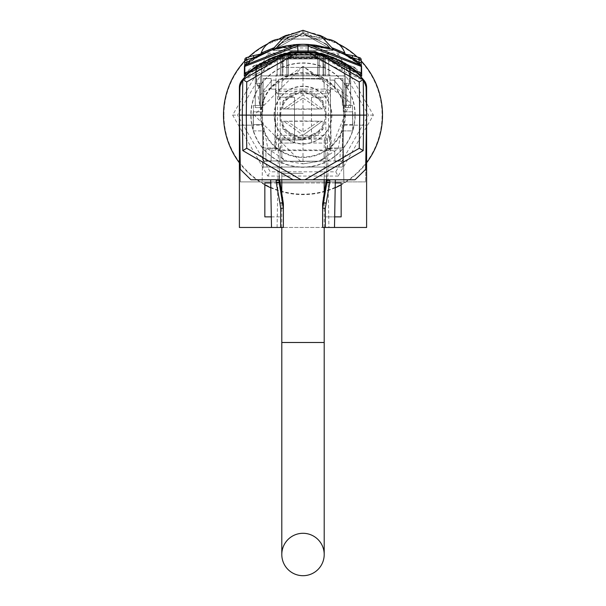 <?xml version="1.0" encoding="UTF-8"?>
<svg xmlns="http://www.w3.org/2000/svg" width="606" height="606" viewBox="0 0 606 606"><rect width="100%" height="100%" fill="white"/><g stroke="black" fill="none" stroke-linecap="round" stroke-linejoin="round"><path stroke-width="0.45" stroke-dasharray="3.03 2.27" d="M348.958 65.66L349.942 66.327L349.639 83.302L345.405 83.302L345.405 75.879L260.595 75.879L260.595 107.58L260.595 75.879L328.96 75.879L325.664 75.879L325.301 55.169L325.664 75.879L280.336 75.879L280.699 55.169L280.336 75.879L277.04 75.879L277.419 55.767L280.745 54.76L283.199 57.835L280.745 54.972L280.381 75.879L280.745 54.76L277.45 55.76C249.498 68.743 249.498 68.743 277.45 55.76C249.498 68.743 249.498 68.743 277.45 55.76L277.04 75.879L260.595 75.879L260.595 83.302L260.595 75.879L345.405 75.879L345.405 107.58L345.405 75.879L328.96 75.879L328.581 55.767L325.255 54.76L325.619 75.879L325.255 54.76L328.55 55.76C356.502 68.743 356.502 68.743 328.55 55.76C356.502 68.743 356.502 68.743 328.55 55.76L328.96 75.879L345.405 75.879L345.405 105.565L346.071 105.565L346.465 83.302L345.405 83.302L349.639 83.302L345.405 83.302L345.405 75.879L260.595 75.879L260.595 107.58L260.595 75.879L328.96 75.879L277.04 75.879L277.45 55.76L277.071 75.879L325.619 75.879L260.595 75.879L277.071 75.879L260.595 75.879L260.595 86.052L260.595 75.879L345.405 75.879L345.405 107.58L345.405 75.879L328.96 75.879L328.55 55.76L328.929 75.879L325.619 75.879L345.405 75.879L345.405 83.302L349.639 83.302L345.405 83.302L345.405 75.879L260.595 75.879L260.595 107.58L255.3 107.58L260.595 107.58L255.3 107.58L260.595 107.58L255.3 107.58L260.595 107.58L255.3 107.58L260.595 107.58L260.595 75.879L345.405 75.879L345.405 107.58L345.405 75.879L328.929 75.879L345.405 75.879L345.405 86.052L345.405 75.879L303 75.879L345.405 75.879L345.405 107.58L350.7 107.58L345.405 107.58L350.7 107.58L345.405 107.58L350.7 107.58L345.405 107.58L350.7 107.58L345.405 107.58L345.405 75.879L345.405 83.302L349.639 83.302L349.927 67.069L336.125 58.987L313.597 52.563L336.125 58.987L349.927 67.069L336.125 58.987L313.613 52.563L336.125 58.987L313.597 52.563L336.125 58.987L349.927 67.069L336.125 58.987L313.597 52.563L336.125 58.987L269.875 58.987L292.403 52.563L313.597 52.563A78.447 78.447 0 0 0 313.597 52.563L292.403 52.563A78.447 78.447 0 0 0 292.387 52.563A78.447 78.447 0 0 0 241.809 80.568A10.597 10.597 0 0 0 239.393 87.294L239.393 227.47L334.497 227.47L325.263 227.47L325.263 216.872L334.686 216.872M328.354 150.614L330.475 148.493L330.475 150.614L330.475 89.135L330.475 91.786L328.49 93.771L325.839 93.771L325.839 91.12A2.651 2.651 45 0 1 328.49 93.771L328.49 135.373A2.651 2.651 135 0 1 325.839 138.024L325.839 135.373L328.49 135.373L329.512 136.403L327.535 140.047L326.945 140.077L326.945 139.13L329.512 136.403L329.656 138.683L327.535 140.047L327.672 149.932L328.354 150.614L277.646 150.614L279.018 149.932L278.434 150.023L277.086 227.47L328.914 227.47L327.566 150.023L279.018 149.932L279.563 148.985L278.336 148.985L278.465 140.047L276.487 136.411M322.612 203.745L322.612 208.161M326.339 179.77L326.573 177.444L326.695 179.77M283.388 203.745L283.388 227.47M279.563 148.985L280.457 146.251L279.328 174.657L279.661 179.77M329.656 138.683L329.785 147.622A2.121 1.363 179.2 0 1 327.664 148.985L326.437 148.985L326.982 149.932L327.672 149.932A2.121 2.121 135 0 0 329.793 147.811L330.475 148.493M326.437 148.985L325.543 146.251L326.907 180.383M326.573 177.444L326.672 174.657M279.427 177.444L279.305 179.77M280.457 146.251L279.086 179.77L335.33 179.77L326.884 179.77L325.543 146.251M325.369 141.88L326.914 179.77L279.086 179.77L280.631 141.857L281.169 139.13L324.831 139.13L325.369 141.88M335.277 182.951L270.723 182.951M271.314 216.872L280.737 216.872L280.737 227.47L280.737 216.872L264.837 216.872L264.837 182.951L341.163 182.951L341.163 216.872L325.263 216.872L325.263 227.47L366.607 227.47L366.607 87.294A10.597 10.597 0 0 0 364.191 80.568A78.447 78.447 0 0 0 313.597 52.563L291.259 52.563L314.893 52.571L359.434 73.962L314.893 52.571L325.255 54.76L322.801 57.835L317.885 56.517L322.801 57.835L323.096 75.879L322.801 57.835L325.255 54.972L325.619 75.879L325.255 54.972A0.53 0.53 105.4 0 1 325.301 55.169L326.066 55.207M262.716 124.541L253.338 124.541L253.179 115.102L253.338 124.541L262.716 124.541L263.36 161.219L271.079 161.219L263.36 161.219L262.716 124.541M271.268 150.614L271.079 161.219L271.268 150.614L275.525 150.614L271.268 150.614M330.475 91.786L327.823 89.135L324.202 89.135L324.066 81.583L321.021 78.53L284.979 78.53L281.934 81.583L281.798 89.135L324.202 89.135L324.066 81.583L321.021 78.53L284.979 78.53L281.934 81.583L281.798 89.135L278.177 89.135L275.525 91.786L275.525 89.135L271.299 89.135L271.109 78.53L271.306 89.135L275.525 89.135L275.525 150.614L275.525 148.493L277.646 150.614M263.299 78.53L271.109 78.53L263.299 78.53L262.716 111.822L253.232 111.822L253.179 115.102L253.232 111.822L262.716 111.822L263.299 78.53M343.284 111.822L352.768 111.822L352.821 115.102L352.768 111.822L343.284 111.822L342.701 78.53L334.883 78.53L342.701 78.53L343.284 111.822M334.891 78.53L334.701 89.135L334.891 78.53M330.475 89.135L334.701 89.135L330.475 89.135M330.475 150.614L334.732 150.614L330.475 150.614M334.921 161.219L334.732 150.614L334.913 161.219L342.64 161.219L343.284 124.541L342.64 161.219L334.913 161.219M352.662 124.541L343.284 124.541L352.662 124.541L352.821 115.102L352.662 124.541M321.021 161.219L284.979 161.219L281.934 158.166L284.979 161.219L321.021 161.219L324.066 158.166L324.202 150.614L324.066 158.166L321.021 161.219M281.798 150.614L281.934 158.166L281.798 150.614M253.179 125.177L253.278 130.896L263.345 130.896L263.648 147.97L262.716 147.97L262.125 181.891L262.716 147.97L274.783 147.97L276.063 74.826L275.965 80.121L272.139 80.121L263.86 89.991L272.139 80.121L275.965 80.121L274.783 147.97L263.648 147.97L263.345 130.896L253.278 130.896L253.52 105.459L263.595 105.459L263.86 89.991L263.595 105.459L253.52 105.459L253.179 125.177L239.393 125.177L240.059 87.067L242.612 80.356L240.059 87.067L239.393 125.177L240.385 181.891L239.393 125.177L262.519 125.177L261.451 64.281C289.153 48.48 316.847 48.48 344.549 64.281L342.754 167.044L263.246 167.044L262.519 125.177M327.384 79.227L327.384 97.074L311.484 97.346L327.384 97.074L327.384 79.227L303 78.795L278.616 79.227L303 78.795L327.384 79.227M311.484 97.346L311.484 142.933L327.384 143.205L327.384 148.758L340.102 148.985L340.102 160.832L303 161.484L340.102 160.832L340.102 148.985L327.384 148.758L327.384 143.205L311.484 142.933L311.484 97.346M265.898 160.832L303 161.484L265.898 160.832L265.898 148.985L278.616 148.758L278.616 143.205L294.516 142.933L278.616 143.205L278.616 148.758L265.898 148.985L265.898 160.832M294.516 97.346L294.516 142.933L294.516 97.346L278.616 97.074L278.616 79.227L278.616 97.074L294.516 97.346M352.48 105.459L352.722 130.896L342.655 130.896L342.352 147.97L342.655 130.896L352.722 130.896L352.821 125.177L352.48 105.459L342.405 105.459L342.14 89.991L342.405 105.459L352.48 105.459M342.352 147.97L331.217 147.97L330.035 80.121L333.861 80.121L342.14 89.991L333.861 80.121L330.035 80.121L329.937 74.826L276.063 74.826L329.937 74.826L331.217 147.97L343.284 147.97L343.875 181.891L240.385 181.891L365.615 181.891L343.875 181.891L343.284 147.97L342.352 147.97M303 182.951L281.798 182.951L303 182.951M350.473 67.478L350.7 107.58L350.7 67.645M345.185 63.857L337.625 59.691M314.756 52.722L321.422 53.972M321.748 54.048L322.256 54.176M324.202 67.402L303 67.402L324.202 67.402L324.202 54.676L314.408 52.669M336.125 58.987L350.063 67.175L336.125 58.987L269.875 58.987C250.164 70.296 250.164 70.296 269.875 58.987C250.164 70.296 250.164 70.296 269.875 58.987L292.403 52.563L314.893 52.571L291.107 52.571L246.566 73.962L291.107 52.571L286.54 53.366L292.403 52.563L269.875 58.987C250.164 70.296 250.164 70.296 269.875 58.987L292.403 52.563L269.875 58.987L292.403 52.563L269.875 58.987L336.125 58.987L269.875 58.987L303 58.987L269.875 58.987L256.073 67.069L269.875 58.987L256.073 67.069L269.875 58.987L292.403 52.563L313.597 52.563L291.266 52.563L286.577 53.358L291.115 52.571L290.819 51.54L301.076 51.518M345.405 87.681L345.405 86.052L345.405 88.029L346.367 87.325A2.121 2 57.2 0 0 347.261 85.575L345.405 86.052L349.086 84.643L347.261 85.575A2.121 2 -122.8 0 1 346.367 87.325A10.597 10.597 0 0 0 345.405 88.029A10.597 10.597 0 0 1 346.367 87.325L345.405 87.681M286.926 75.879L319.074 75.879L286.926 75.879L319.074 75.879L286.926 75.879L286.54 53.366L286.926 75.879M260.595 87.681L260.595 86.052L260.595 88.029L259.633 87.325A2.121 2 -57.2 0 1 258.739 85.575L260.595 86.052L256.914 84.643L258.739 85.575A2.121 2 122.8 0 0 259.633 87.325A10.597 10.597 0 0 1 260.595 88.029A10.597 10.597 0 0 0 259.633 87.325L260.595 87.681M318.945 53.267L325.255 54.76L318.665 53.207L318.029 53.373L317.885 56.517L318.877 53.252L317.165 54.351A3.181 1.159 -81.9 0 0 315.552 57.441L317.885 56.517L315.552 57.441L314.097 57.229L315.552 57.441L317.158 54.351L317.945 56.608L318.877 53.252L319.46 53.366L314.741 52.563L320.65 53.616M290.448 57.441L291.903 57.229L290.448 57.441L288.115 56.517L290.448 57.441A3.181 1.159 81.9 0 0 288.835 54.351L288.835 54.351A3.181 1.159 81.9 0 0 288.055 56.608L289.82 56.434L290.6 54.116L291.903 57.229L290.759 54.108L289.865 57.767L289.82 56.434L288.055 56.608L287.123 53.252L287.971 53.373L288.115 56.517L283.199 57.835L288.115 56.517L287.123 53.252L288.062 58.017L288.842 54.351L290.6 54.116L289.865 57.767L286.615 58.017L288.062 58.017L288.365 75.879L288.062 58.017L289.865 57.767L290.759 54.108L291.903 57.229L290.759 54.108L288.842 54.351L290.448 57.441M283.199 57.835L282.904 75.879L283.199 57.835M287.055 53.267L280.745 54.76L287.055 53.267L280.745 54.76L280.381 75.879L280.745 54.972A0.53 0.53 0 0 0 280.699 55.169L279.207 55.207L283.373 54.078L281.086 54.669L280.699 55.169L282.396 54.941L280.699 55.169L281.086 54.669L279.207 55.207L281.949 54.442L324.051 54.442L325.301 55.169L282.396 54.941L325.301 55.169L324.051 54.442L326.793 55.207L325.301 55.169L325.664 75.879L325.301 55.169L280.699 55.169L280.336 75.879L280.699 55.169L323.604 54.941L328.581 55.767C357.207 69.19 357.207 69.19 328.581 55.767C357.207 69.19 357.207 69.19 328.581 55.767C357.207 69.19 357.207 69.19 328.581 55.767L328.96 75.879L328.581 55.767L325.301 55.169L325.664 75.879L325.301 55.169L279.207 55.207L280.699 55.169L280.336 75.879L280.699 55.169L325.301 55.169L324.914 54.669A0.53 0.53 105.4 0 1 324.96 54.684M316.18 56.434L317.945 56.608L317.938 58.017L317.945 56.608L316.18 56.434L316.135 57.767L319.385 58.017L319.46 53.366L319.074 75.879L319.46 53.366L319.385 58.017L316.135 57.767L315.241 54.108L314.097 57.229L315.4 54.116L316.135 57.767L315.4 54.116L314.097 57.229L315.241 54.108L316.18 56.434M287.971 53.373L289.054 54.404L287.123 53.252M318.029 53.373L317.165 54.351A3.181 1.159 -81.9 0 1 317.945 56.608L318.877 53.252L316.87 52.889L319.423 53.358L316.605 52.843M317.635 75.879L317.938 58.017L317.635 75.879M343.034 53.676L347.23 55.896L343.034 53.676L361.29 65.683L308.302 44.45L297.697 44.45L269.072 50.919M361.54 65.895L361.714 76.182M272.556 49.594L297.697 44.45L297.697 52.563L292.403 52.563L308.302 52.563L308.302 44.45L297.697 44.45L297.697 52.563L313.597 52.563L292.403 52.563L314.734 52.563L315.173 51.54L353.677 67.054M285.221 53.646L291.266 52.563L314.734 52.563L307.992 52.563L313.597 52.563L308.302 52.563L308.302 44.45L333.179 49.495M267.761 51.465L266.223 52.139M262.966 53.676L244.71 65.683L253.899 58.843M258.77 55.896L263.08 53.616L258.77 55.896A5.302 5.302 60.6 0 0 260.656 54.101M271.132 50.116L335.898 50.51M335.944 50.533L336.754 50.851M339.08 51.828L338.201 51.449M334.868 50.116L270.17 50.487M270.14 50.495L269.723 50.662M268.981 50.965L268.405 51.199M291.221 52.722L281.798 54.676L281.798 67.402L303 67.402L281.798 67.402M290.782 52.79L291.524 52.677M264.299 61.804L260.822 63.857M275.707 56.35L277.419 55.767C248.793 69.19 248.793 69.19 277.419 55.767L277.04 75.879L260.595 75.879L260.595 105.565L259.929 105.565L259.535 83.302L260.595 83.302L256.361 83.302L260.595 83.302L260.595 75.879L260.595 83.302L256.361 83.302L260.595 83.302L256.361 83.302L256.058 66.327L291.115 52.571L286.577 53.358L286.971 75.879L286.577 53.358L286.971 75.879L286.661 58.017L317.9 58.017L317.597 75.879L317.9 58.017L288.1 58.017L288.403 75.879L288.1 58.017L286.661 58.017L286.577 53.358L286.971 75.879L286.661 58.017L286.971 75.879L319.029 75.879L286.971 75.879L319.029 75.879L286.971 75.879L319.029 75.879L286.971 75.879L286.577 53.358L292.403 52.563L291.266 52.563L291.13 51.518L244.816 73.182L253.141 66.463M345.405 83.302L345.405 105.565L346.071 105.565L345.405 105.565L346.071 105.565L346.465 83.302L345.405 83.302L345.405 105.565L345.405 83.302L346.465 83.302L346.071 105.565L345.405 105.565L345.405 83.302L345.405 105.565L346.071 105.565L346.465 83.302L345.405 83.302M256.073 67.069L256.361 83.302L260.595 83.302L260.595 105.565L259.929 105.565L260.595 105.565L259.929 105.565L259.535 83.302L260.595 83.302L260.595 105.565L260.595 83.302L259.535 83.302L259.929 105.565L260.595 105.565L260.595 75.879L303 75.879L260.595 75.879L277.04 75.879L277.419 55.767L279.207 55.207L277.419 55.767C248.793 69.19 248.793 69.19 277.419 55.767C248.793 69.19 248.793 69.19 277.419 55.767L281.086 54.669A0.53 0.53 0 0 0 281.04 54.684M334.02 57.752L335.815 58.502M290.342 52.692L314.885 52.571L350.268 66.554L338.459 59.699M342.882 61.963L344.511 62.888M346.064 63.812L347.571 64.751M277.419 55.767C248.793 69.19 248.793 69.19 277.419 55.767C248.793 69.19 248.793 69.19 277.419 55.767L277.04 75.879L277.419 55.767L281.086 54.669L279.207 55.207L280.699 55.169L280.336 75.879L280.699 55.169L280.336 75.879L280.699 55.169L280.336 75.879L277.04 75.879L345.405 75.879L323.952 75.879L323.604 54.941L323.952 75.879L323.604 54.941L323.952 75.879L282.048 75.879L282.396 54.941L282.048 75.879L282.396 54.941L282.048 75.879L280.336 75.879L280.699 55.169L279.934 55.207M256.361 83.302L256.058 66.327L268.238 59.373M270.223 58.487L272.026 57.737M327.035 55.282L324.914 54.669A0.53 0.53 0 0 1 325.301 55.169L324.914 54.669A0.53 0.53 105.4 0 1 325.301 55.169L325.664 75.879L325.301 55.169L325.664 75.879L325.301 55.169L325.664 75.879L325.301 55.169L326.793 55.207L324.914 54.669A0.53 0.53 0 0 1 325.301 55.169A0.53 0.53 105.4 0 0 324.914 54.669A0.53 0.53 0 0 1 325.301 55.169M316.574 52.836L287.812 53.123L314.976 52.586M323.445 54.282L324.278 54.495M324.604 54.585L332.626 57.206M333.073 57.373L333.921 57.714M333.974 57.737L336.588 58.843M351.48 67.417L352.631 68.266M356.169 71.069L359.403 73.94L356.169 71.069L359.403 73.94L314.885 52.571L319.423 53.358L316.87 52.889M319.309 53.336L314.885 52.571L319.423 53.358L286.577 53.358L288.638 52.972M361.305 66.342L308.302 46.041A88.514 88.514 0 0 0 297.697 46.041L244.703 66.448L244.816 73.182A1.06 1.06 -133 0 0 246.566 73.962A1.06 1.06 -133 0 1 244.816 73.182A1.06 1.06 -133 0 0 245.46 74.137A1.06 1.06 -133 0 1 244.816 73.182L246.597 73.94L249.187 71.622M250.876 70.205L251.399 69.788M252.346 69.046L253.369 68.266M254.512 67.425L255.732 66.554M254.225 65.713L290.819 51.54L291.115 52.571L290.827 51.54L291.115 52.571L256.588 65.963L291.115 52.571L314.885 52.571L291.266 52.563L286.577 53.358L286.971 75.879L286.577 53.358L286.971 75.879L286.661 58.017L317.9 58.017L317.597 75.879L317.9 58.017L319.339 58.017L319.423 53.358L319.029 75.879L319.339 58.017L288.1 58.017L288.403 75.879L288.1 58.017L286.661 58.017L286.577 53.358L291.266 52.563L314.885 52.571L291.115 52.571L256.058 66.327L263.125 61.963L277.881 55.623M279.502 55.123L281.449 54.57M282.502 54.298L283.343 54.086M285.168 53.661L285.949 53.487M288.82 52.934L289.873 52.76M322.657 54.086L323.498 54.298M325.748 54.904L324.051 54.442L281.949 54.442L324.051 54.442L328.581 55.767C357.207 69.19 357.207 69.19 328.581 55.767C357.207 69.19 357.207 69.19 328.581 55.767L328.96 75.879L328.581 55.767L324.914 54.669M355.207 68.19L361.184 73.182L359.403 73.94L314.885 52.571L319.423 53.358L319.029 75.879L319.339 58.017L317.9 58.017L319.339 58.017L319.423 53.358L319.029 75.879L319.423 53.358L314.734 52.563L291.266 52.563L314.885 52.571L285.32 53.623M288.1 58.017L287.812 53.123L319.423 53.358L319.339 58.017L319.423 53.358L319.339 58.017L319.423 53.358L316.067 52.752L301.243 51.73L286.577 53.358L318.188 53.123L287.812 53.123L288.1 58.017L287.812 53.123L288.1 58.017L287.812 53.123L288.1 58.017L286.661 58.017L317.9 58.017L318.188 53.123L317.9 58.017L318.188 53.123L317.9 58.017L319.339 58.017L319.423 53.358L319.339 58.017L288.1 58.017L288.403 75.879L288.1 58.017M301.364 51.518L314.862 51.518L314.885 52.571L315.173 51.54L361.184 73.182L315.181 51.54L361.184 73.182L315.181 51.54L307.984 51.518L315.173 51.54L314.885 52.571L315.181 51.54L314.885 52.571L350.268 66.554M248.21 62.865L253.49 59.115M346.503 55.494L347.647 56.131M348.268 56.494L349.306 57.1M349.548 57.252L351.51 58.464M355.018 60.827L355.752 61.35M356.911 62.198L352.563 59.146M357.54 62.676L358.184 63.168M360.396 64.94L359.116 62.569L361.237 62.569L359.116 62.569L352.124 57.615L351.556 58.494L360.714 65.206L351.556 58.494L342.973 53.646L351.556 58.494L360.54 65.062L359.116 62.569L361.237 62.569L361.184 59.691A2.121 2.121 0 0 0 359.759 57.721L356.139 56.563M360.517 65.039L357.517 62.653M349.253 57.07L348.291 56.502M345.738 55.07L345.147 54.76M333.012 49.434L331.876 49.048M331.83 49.025L320.665 46.041M320.589 46.026L318.506 45.639M318.461 45.632L308.393 44.458A90.105 90.105 0 0 0 297.607 44.458L296.69 44.511M296.114 44.556L295.039 44.647M293.448 44.799L283.578 46.412M281.517 46.889L280.396 47.177M279.616 47.382L278.086 47.806M277.889 47.859L276.692 48.222M276.518 48.268L276.116 48.397M276.003 48.435L274.965 48.768M274.382 48.957L273.435 49.283M262.671 53.82L261.315 54.51M255.346 57.926L254.929 58.184M249.983 61.539L246.748 64.009M255.671 57.721L256.732 57.078M257.724 56.494L258.732 55.919M259.179 55.669L259.959 55.237M260.216 55.093L262.178 54.07M249.013 62.259L248.483 62.653M246.241 64.418L245.483 65.039M352.503 59.108L342.973 53.646L351.556 58.494L352.124 57.615L359.116 62.569L352.124 57.615L359.116 62.569L359.063 59.691L359.759 57.721L352.639 55.601L343.625 53.843L351.033 55.214L343.625 53.843L349.609 56.32L343.625 53.843L351.033 55.214M277.874 46.617L275.753 48.51M275.586 48.563L275.154 48.707M273.518 49.253L272.344 49.669M272.329 49.669L276.207 48.366M297.19 44.48L297.607 44.458A90.105 90.105 0 0 1 308.393 44.458L360.721 65.206L361.282 67.524M299.834 44.352L301.417 44.306L299.834 44.352M304.583 44.306L306.166 44.352L304.583 44.306M315.006 45.094L315.726 45.192M303.083 33.474L276.556 48.26L272.329 49.677L276.556 48.26L275.525 48.586L279.184 44.261L303 33.375L326.914 44.329L330.475 48.586L329.444 48.26L326.604 44.889M332.429 49.23L329.444 48.26L303 33.474L329.444 48.26L330.475 48.586L326.914 44.329L303 33.375L326.914 44.329L329.914 48.162L326.914 44.329L303 33.375L326.914 44.329L329.361 47.336L326.914 44.329L303 33.375L279.184 44.261L303 33.375L279.184 44.261L303 33.375L279.184 44.261L275.525 48.586L276.556 48.26L275.525 48.586L279.184 44.261L275.525 48.586L276.556 48.26L275.525 48.586L279.184 44.261L275.525 48.586L276.556 48.26L303 33.474L276.556 48.26L272.329 49.677L303 44.291L272.329 49.677L276.556 48.26L303 33.474L329.444 48.26L330.475 48.586L329.361 47.336L330.475 48.586L329.444 48.26L333.671 49.677L329.444 48.26L303 33.474L297.235 34.095M329.679 48.328L330.118 48.472M276.556 48.26L303 33.474L303 30.3L284.441 36.618L272.329 49.677L303 44.291L333.671 49.677L303 44.291L273.677 49.2M273.829 49.147L275.207 48.685M343.791 53.896L349.556 56.29M350.382 56.714L351.124 57.1M352.025 57.57L351.556 58.494L360.54 65.062L359.116 62.569L359.063 59.691L359.759 57.721A2.121 2.121 0 0 1 361.184 59.691A2.121 2.121 0 0 0 359.759 57.721L359.063 59.691L359.759 57.721L352.639 55.601L343.625 53.843A2.121 2.121 0 0 1 342.973 53.646A2.121 2.121 0 0 0 343.625 53.843A2.121 2.121 0 0 1 342.973 53.646A2.121 2.121 0 0 0 343.625 53.843L352.124 57.615L351.556 58.494L352.124 57.615L359.116 62.569L359.063 59.691L359.759 57.721A2.121 2.121 0 0 1 361.184 59.691A2.121 2.121 0 0 0 359.759 57.721M361.297 65.902L361.305 66.44L308.302 46.041A88.514 88.514 0 0 0 297.697 46.041A88.514 88.514 0 0 1 308.302 46.041L361.297 66.448L361.168 73.349M351.207 55.252L352.639 55.601L351.207 55.252L352.639 55.601L352.124 57.615L343.625 53.843M245.013 65.493L244.71 66.448L245.286 65.206L297.607 44.458L245.278 65.206L244.695 66.44L297.697 46.041L244.703 66.448L244.71 65.683L244.816 73.182L290.819 51.54L298.016 51.518L290.827 51.54L244.816 73.182L290.819 51.54L307.984 51.518L291.138 51.518L291.266 52.563L291.138 51.518L291.266 52.563L292.403 52.563L242.415 79.871L239.893 86.552L239.393 115.102L253.179 115.102M245.316 65.175L297.607 44.458A90.105 90.105 0 0 1 308.393 44.458L360.54 65.062L361.305 66.44L360.721 65.206L308.393 44.458A90.105 90.105 0 0 0 297.607 44.458L245.278 65.206L244.703 66.448L244.71 65.683L244.816 73.182L244.695 66.44L246.884 62.569L244.763 62.569L246.884 62.569L253.876 57.615L262.375 53.843L253.876 57.615L254.444 58.494L263.027 53.646L254.444 58.494L245.46 65.062L244.71 66.448L297.697 46.041L244.703 66.448L246.884 62.569L253.876 57.615L246.884 62.569L244.763 62.569L246.884 62.569L245.46 65.062L254.444 58.494L245.286 65.206L246.884 62.569L253.876 57.615L254.444 58.494L245.46 65.062L246.884 62.569L244.763 62.569L244.816 59.691A2.121 2.121 0 0 1 246.241 57.721L246.937 59.691L246.241 57.721A2.121 2.121 0 0 0 244.816 59.691A2.121 2.121 0 0 1 246.241 57.721L246.937 59.691L246.241 57.721A2.121 2.121 0 0 0 244.816 59.691A2.121 2.121 0 0 1 246.241 57.721L246.937 59.691L251.384 58.29L246.937 59.691L244.816 59.691L246.937 59.691L244.816 59.691L246.937 59.691L251.384 58.29M251.998 55.957L247.74 57.222M251.505 58.252L253.876 57.615L253.361 55.601L253.876 57.615L253.361 55.601L253.876 57.615L251.505 58.252L262.375 53.843L253.361 55.601L262.375 53.843L253.876 57.615L262.375 53.843L253.361 55.601L258.785 54.419M295.811 34.436L291.986 35.769M290.872 36.262L290.251 36.565M289.721 36.837L289.214 37.102M288.562 37.466L288.001 37.799M287.123 38.345L285.888 39.163M284.615 40.102L283.222 41.223M326.513 44.791L308.295 33.997M307.871 33.913L303.5 33.481M259.929 105.565L259.535 83.302L260.595 83.302L260.595 105.565L259.929 105.565L259.535 83.302L259.929 105.565M359.699 74.129L359.449 73.977A1.06 1.06 0 0 0 361.184 73.182A1.06 1.06 133 0 1 359.403 73.94L359.403 73.94A1.06 1.06 133 0 0 361.184 73.182L359.403 73.94A1.06 1.06 133 0 0 361.184 73.182L361.305 66.44L308.302 46.041A88.514 88.514 0 0 0 297.697 46.041A88.514 88.514 0 0 1 308.302 46.041L361.297 66.448L361.184 73.182L361.305 66.44L360.714 65.206L308.393 44.458A90.105 90.105 0 0 0 297.607 44.458L298.016 51.518L314.862 51.518L298.016 51.518L298.016 52.563L297.697 46.041L298.016 52.563M314.734 52.563L314.87 51.518M361.244 62.948L359.116 62.569L359.063 59.691L361.184 59.691L359.063 59.691L352.124 57.615L356.729 58.918L352.124 57.615L352.639 55.601L352.124 57.615L352.639 55.601L352.124 57.615L356.729 58.918M244.816 59.691L244.756 62.956L244.816 59.691L246.937 59.691L246.884 62.569L246.937 59.691L246.884 62.569L246.937 59.691L253.876 57.615L246.937 59.691L246.884 62.569L253.876 57.615L254.444 58.494L253.876 57.615L254.444 58.494L259.716 55.373M356.851 58.956L359.063 59.691L356.851 58.956L359.063 59.691L359.116 62.569L361.29 66.448L359.116 62.569L361.237 62.569L361.184 59.691L359.063 59.691L361.184 59.691L359.063 59.691L352.124 57.615M303 33.474L303 30.3L321.559 36.618L333.671 49.677L303 44.291L333.671 49.677L321.559 36.618L303 30.3L284.441 36.618L272.329 49.677L284.441 36.618L303 30.3L321.559 36.618L333.671 49.677L321.559 36.618L303 30.3L284.441 36.618L272.329 49.677L284.441 36.618L303 30.3L321.559 36.618L333.671 49.677L329.444 48.26L303 33.474M260.595 107.58L260.595 75.879L260.595 107.58M346.071 105.565L346.465 83.302L346.071 105.565M323.952 75.879L323.604 54.941L323.952 75.879M282.048 75.879L282.396 54.941L282.048 75.879M315.173 51.54L314.885 52.571L319.423 53.358L319.029 75.879L319.423 53.358L319.029 75.879L319.423 53.358L304.757 51.73L300.046 51.768L289.933 52.752L283.373 54.078M279.207 55.207L281.086 54.669L280.699 55.169A0.53 0.53 0 0 1 281.086 54.669L280.699 55.169A0.53 0.53 0 0 1 281.086 54.669L280.699 55.169M323.884 54.396L281.086 54.669M291.138 51.518L291.266 52.563L290.819 51.54M317.597 75.879L318.188 53.123L317.597 75.879M286.661 58.017L286.577 53.358L286.661 58.017M313.597 52.563L292.403 52.563L313.597 52.563L363.585 79.871L366.107 86.552L366.607 115.102L365.653 169.354L355.055 179.77L250.945 179.77L240.347 169.354L239.393 115.102M253.876 57.615L253.361 55.601L262.375 53.843A2.121 2.121 0 0 0 263.027 53.646A2.121 2.121 0 0 1 262.375 53.843A2.121 2.121 0 0 0 263.027 53.646A2.121 2.121 0 0 1 262.375 53.843M244.286 76.182L244.46 65.895M347.23 55.896A5.302 5.302 -60.6 0 1 345.344 54.101M344.837 53.063L261.163 53.063M273.488 47.95L332.512 47.95M281.396 39.042L324.604 39.042M279.146 38.989L281.449 38.989M326.437 39.072L279.146 39.087M324.551 38.989L326.854 38.989M286.418 35.284A44.723 44.723 0 0 1 319.582 35.284M319.786 38.989L286.214 38.989L319.786 38.989M303 173.407L281.798 173.407L303 173.407M343.481 125.177L342.754 167.044L263.246 167.044L261.451 64.281L242.612 80.356L303 52.563L363.388 80.356L365.941 87.067L363.388 80.356L344.549 64.281L343.481 125.177L366.607 125.177L352.821 125.177M365.941 87.067L366.607 125.177L365.615 181.891L366.607 125.177L365.941 87.067M286.941 108.997L303 98.142L303 109.277L282.858 108.921L283.828 108.936L303 94.96L283.828 108.936L322.172 108.936L303 94.96L303 66.342L258.118 96.036L267.897 148.947L287.108 161.204L303 163.87L254.24 115.102L303 66.342L350.101 102.482L327.384 157.333L318.067 161.484L303 163.87L318.892 161.204L338.103 148.947L347.882 96.036L303 66.342L303 78.795M303 161.484L303 135.244L322.172 121.268L282.858 121.283L303 120.935L303 132.063L286.941 121.215M303 90.726L282.858 101.361A24.384 24.384 0 0 1 323.142 101.361L323.142 108.921L323.142 101.361L303 90.726L303 94.96L322.172 108.936L323.142 108.921L303 109.277L303 120.935L323.142 121.283L322.172 121.268L303 135.244L283.828 121.268L303 135.244L303 139.486L323.142 128.843L323.142 121.283L323.142 128.843A24.384 24.384 0 0 1 282.858 128.843L303 139.486M282.858 101.361L282.858 108.921L282.858 101.361M303 98.142L319.059 108.997M282.858 121.283L282.858 128.843L282.858 121.283M319.059 121.215L303 132.063M352.821 115.102L366.607 115.102M275.525 148.493L276.207 147.811A2.121 2.121 45 0 0 278.328 149.932L278.336 148.985A2.121 1.363 0.8 0 1 276.215 147.622L276.487 136.403L279.055 139.13L279.055 140.077L276.344 138.683M279.328 174.657L279.093 180.383M278.177 89.135L280.161 91.12L280.161 93.771L277.51 93.771L277.51 135.373L280.161 135.373L280.161 138.024A2.651 2.651 -135 0 1 277.51 135.373L276.487 136.403M279.866 115.102A23.134 23.134 0 0 1 303 91.976A23.134 23.134 0 0 1 326.134 115.102A23.134 23.134 0 0 1 303 138.236A23.134 23.134 0 0 1 279.866 115.102M280.737 115.102A22.263 22.263 0 0 1 303 92.847A22.263 22.263 0 0 1 325.263 115.102A22.263 22.263 0 0 1 303 137.365A22.263 22.263 0 0 1 280.737 115.102M354.942 115.102A51.942 51.942 0 0 0 303 63.16A51.942 51.942 0 0 0 251.058 115.102A51.942 51.942 0 0 0 303 167.044A51.942 51.942 0 0 0 354.942 115.102M355.184 115.102A52.184 52.184 0 0 0 303 62.918A52.184 52.184 0 0 0 250.816 115.102A52.184 52.184 0 0 0 303 167.286A52.184 52.184 0 0 0 355.184 115.102M244.794 60.948A79.507 79.507 0 0 1 248.892 56.85M267.451 43.988A79.507 79.507 0 0 1 338.549 43.988M357.108 56.85A79.507 79.507 0 0 1 361.206 60.948M366.607 162.809A79.507 79.507 0 0 1 341.163 184.853M335.194 187.799A79.507 79.507 0 0 1 270.806 187.799M264.837 184.853A79.507 79.507 0 0 1 239.393 162.809M223.925 115.102A79.075 79.075 0 0 1 303 36.027A79.075 79.075 0 0 1 382.075 115.102A79.075 79.075 0 0 1 303 194.185A79.075 79.075 0 0 1 223.925 115.102M338.193 176.058L267.807 176.058L232.621 115.102L267.807 54.154L338.193 54.154L373.379 115.102L338.193 176.058L335.747 171.816L270.253 171.816L237.514 115.102L270.253 58.388L335.747 58.388L368.486 115.102L335.747 171.816M267.807 176.058L270.253 171.816M373.379 115.102L368.486 115.102M338.193 54.154L335.747 58.388M267.807 54.154L270.253 58.388M232.621 115.102L237.514 115.102M260.595 115.102A42.405 42.405 0 0 1 303 72.705A42.405 42.405 0 0 1 345.405 115.102A42.405 42.405 0 0 1 303 157.507A42.405 42.405 0 0 1 260.595 115.102M261.095 115.102A41.905 41.905 0 0 1 303 73.205A41.905 41.905 0 0 1 344.905 115.102A41.905 41.905 0 0 1 303 157.007A41.905 41.905 0 0 1 261.095 115.102M274.101 115.102A28.899 28.899 0 0 1 303 86.203A28.899 28.899 0 0 1 331.899 115.102A28.899 28.899 0 0 1 303 144.001A28.899 28.899 0 0 1 274.101 115.102M274.382 115.102A28.618 28.618 0 0 1 303 86.484A28.618 28.618 0 0 1 331.618 115.102A28.618 28.618 0 0 1 303 143.728A28.618 28.618 0 0 1 274.382 115.102M303 575.7A21.202 21.202 0 0 1 281.798 554.498A21.202 21.202 0 0 1 303 533.295A21.202 21.202 0 0 1 324.202 554.498A21.202 21.202 0 0 1 303 575.7A21.202 21.202 0 0 1 281.798 554.498A21.202 21.202 0 0 1 303 533.295A21.202 21.202 0 0 1 324.202 554.498A21.202 21.202 0 0 1 303 575.7M303 140.016L281.798 140.016L303 140.016M326.945 140.077L325.172 140.077M314.097 57.229L291.903 57.229L314.097 57.229M316.15 56.426L289.85 56.426L316.15 56.426M289.865 57.767L316.135 57.767L289.865 57.767M297.607 44.458A90.105 90.105 0 0 1 308.393 44.458L308.302 46.041L308.393 44.458A90.105 90.105 0 0 0 297.607 44.458L297.697 46.041L297.607 44.458A90.105 90.105 0 0 1 308.393 44.458L307.984 52.563M282.229 54.563L282.396 54.941L281.949 54.442L282.396 54.941L281.949 54.442L282.396 54.941L281.949 54.442L289.933 52.752L304.757 51.73L315.802 52.707L324.051 54.442L323.604 54.941L323.771 54.563M244.816 73.182A1.06 1.06 -133 0 0 246.566 73.962A1.06 1.06 0 0 1 244.816 73.182A1.06 1.06 -133 0 0 246.566 73.962A1.06 1.06 0 0 1 244.816 73.182L246.597 73.94M359.426 73.955L359.434 73.962A1.06 1.06 0 0 0 361.184 73.182A1.06 1.06 133 0 1 359.403 73.94M308.302 46.041L307.984 51.518L308.302 46.041M324.051 54.442L323.604 54.941L324.051 54.442L323.604 54.941L324.051 54.442L316.067 52.752L301.243 51.73L290.198 52.707L281.949 54.442L289.933 52.752L304.757 51.73L315.802 52.707L324.051 54.442L316.067 52.752L301.243 51.73L290.198 52.707L281.949 54.442M259.633 87.325A10.597 10.597 0 0 1 260.595 88.029M346.367 87.325A10.597 10.597 0 0 0 345.405 88.029M280.828 140.077L279.055 140.077M275.525 91.786L277.51 93.771A2.651 2.651 -45 0 1 280.161 91.12L325.839 91.12L327.823 89.135M281.169 139.13L279.055 139.13L280.161 138.024L325.839 138.024L326.945 139.13L324.831 139.13M325.839 135.373L325.839 93.771L280.161 93.771L280.161 135.373L325.839 135.373M324.202 342.488L281.798 342.488M255.3 107.58L255.3 67.645L255.3 107.58M347.814 86.544L349.086 84.643L349.412 65.963M258.179 86.544L256.914 84.643L256.588 65.963M286.54 53.366L286.615 58.017L286.54 53.366M319.46 53.366L319.385 58.017L319.46 53.366M361.085 73.621L360.775 74M361.274 64.948L361.267 64.259M361.259 63.759L361.244 63.001M360.54 65.062L361.29 66.448L360.54 65.062L361.29 66.448L360.54 65.062L361.29 66.448L361.29 65.509M244.695 66.44L244.71 65.683L244.695 66.44M244.718 65.122L244.733 64.259L244.718 65.122M244.741 63.759L244.756 63.001L244.741 63.759M254.444 58.494L263.171 53.57L254.444 58.494M349.639 83.302L349.942 66.327M281.798 182.951L281.798 173.407M324.202 182.951L324.202 173.407M324.202 227.47L324.202 193.791M281.798 227.47L281.798 193.791M281.798 179.77L281.798 140.016M324.202 179.77L324.202 140.016"/><path stroke-width="0.91" d="M314.408 52.669L313.613 52.563A78.447 78.447 0 0 1 364.191 80.568A10.597 10.597 0 0 1 366.607 87.294L366.607 227.47L322.612 227.47L322.612 203.745L326.339 179.77M279.661 179.77L283.388 203.745L283.388 227.47L271.503 227.47L270.67 179.77M329.793 179.77L329.74 182.77L325.316 208.191L325.331 227.47M326.695 179.77L326.846 182.573L322.612 208.161L322.612 227.47M280.669 227.47L280.684 208.191L283.388 208.161L279.154 182.573L279.116 179.77L279.093 180.383L276.185 180.353L276.207 179.77M279.305 179.77L279.154 182.573L276.26 182.77L276.185 180.353M280.684 208.191L279.949 203.161L282.57 202.662L282.57 197.374M279.949 203.161L276.26 182.77M326.051 203.161L323.43 202.662L323.43 197.374M329.74 182.77L326.846 182.573L326.907 180.383L329.815 180.353M326.884 179.77L326.907 180.383L326.914 179.77M291.524 52.677L292.387 52.563A78.447 78.447 0 0 0 241.809 80.568A10.597 10.597 0 0 0 239.393 87.294L239.393 227.47L271.503 227.47M334.686 216.872L341.163 216.872L341.163 182.951L335.277 182.951M270.723 182.951L264.837 182.951L264.837 216.872L271.314 216.872M350.435 67.448L345.185 63.857M337.625 59.691L336.125 58.987M314.976 52.586L316.87 52.889L314.756 52.722M322.256 54.176L324.202 54.676M350.7 67.645L349.927 67.069L349.942 66.327M255.777 67.289L255.3 67.645L256.073 67.069L256.058 66.327L255.732 66.554M260.822 63.857L256.073 67.069M361.714 76.182L359.434 73.962L361.714 76.182L361.54 65.895M244.286 76.182L246.566 73.962L244.286 76.182L244.46 65.895M345.147 54.76L333.671 49.677L339.08 51.828M269.072 50.919L267.761 51.465M266.223 52.139L262.966 53.676M254.929 58.184L272.329 49.677L262.671 53.82M268.405 51.199L271.132 50.116M336.754 50.851L343.034 53.676M338.201 51.449L334.868 50.116M269.723 50.662L268.981 50.965M291.115 52.571L290.827 51.54L244.816 73.182L246.597 73.94L256.588 65.963L246.597 73.94L291.115 52.571L292.403 52.563L288.267 53.23L242.415 79.871L239.893 86.552L239.393 115.102L242.286 115.102L242.786 79.606L246.748 81.939L297.402 52.563L291.221 52.722M281.798 54.676L283.237 54.298M283.26 54.298L284.229 54.055M284.252 54.048L286.593 53.533M286.752 53.502L287.486 53.351M287.555 53.336L289.895 52.927M289.986 52.911L290.782 52.79M269.875 58.987L264.299 61.804M326.066 55.207L334.02 57.752M335.815 58.502L336.588 58.843M338.459 59.699L342.882 61.963M344.511 62.888L346.064 63.812M347.571 64.751L348.958 65.66M277.412 56.01L279.934 55.207M268.238 59.373L270.223 58.487M272.026 57.737L275.707 56.35M279.578 55.101L277.419 55.767M328.581 55.767L325.748 54.904M285.949 53.487L282.229 54.563M320.65 53.616L319.029 53.283M319.423 53.533L318.885 53.252M359.434 73.962L359.403 73.94A1.06 1.06 0 0 0 359.434 73.962L359.403 73.94A1.06 1.06 0 0 0 359.434 73.962L314.885 52.571L315.181 51.54L290.827 51.54M332.626 57.206L333.073 57.373M350.268 66.554L351.48 67.417M352.631 68.266L355.154 70.235M355.427 70.463L356.169 71.069M249.187 71.622L250.876 70.205M251.399 69.788L252.346 69.046M253.369 68.266L254.512 67.425M277.881 55.623L279.502 55.123M281.449 54.57L282.502 54.298M283.343 54.086L285.221 53.646M289.873 52.76L290.342 52.692M323.498 54.298L320.771 53.646M323.884 54.396L322.657 54.086M323.771 54.563L324.914 54.669L324.051 54.442L325.301 55.169L323.445 54.282M326.793 55.207L324.914 54.669M316.87 52.889L314.734 52.563L314.87 51.518M246.597 73.94A1.06 1.06 -133 0 1 246.566 73.962A1.06 1.06 0 0 0 246.597 73.94A1.06 1.06 -133 0 1 246.566 73.962A1.06 1.06 0 0 0 246.597 73.94A1.06 1.06 -133 0 1 245.46 74.137A1.06 1.06 -133 0 0 246.597 73.94A1.06 1.06 -133 0 1 246.566 73.962L246.597 73.94A1.06 1.06 -133 0 1 246.566 73.962L246.597 73.94A1.06 1.06 0 0 1 244.816 73.182L244.695 66.44L297.697 46.041A88.514 88.514 0 0 1 308.302 46.041L361.305 66.44L361.184 73.182L315.181 51.54M253.141 66.463L254.225 65.713M353.677 67.054L355.207 68.19M359.403 73.94A1.06 1.06 133 0 0 361.184 73.182A1.06 1.06 0 0 1 359.403 73.94L359.403 73.94A1.06 1.06 133 0 0 361.184 73.182L361.282 67.524M313.597 52.563L317.733 53.23L363.214 79.606L359.252 81.939L308.598 52.563L314.885 52.571M291.266 52.563L291.138 51.518M245.483 65.039L297.607 44.458A90.105 90.105 0 0 1 308.393 44.458L360.517 65.039M245.362 65.137L244.71 66.433L244.763 62.569L246.884 62.569L246.937 59.691L246.241 57.721L247.74 57.222M245.46 65.062L246.884 62.569L253.876 57.615L254.444 58.494L262.368 53.972M352.563 59.146L344.026 54.176M345.625 55.01L346.503 55.494M347.647 56.131L348.268 56.494M352.503 59.108L360.54 65.062L359.116 62.569L352.124 57.615L351.556 58.494L353.548 59.812M353.919 60.062L355.018 60.827M355.752 61.35L356.911 62.198M358.184 63.168L358.585 63.486M359.252 64.009L360.093 64.683M351.51 58.464L349.253 57.07M348.291 56.502L347.609 56.108M347.261 55.911L345.738 55.07M296.69 44.511L296.114 44.556M295.039 44.647L293.448 44.799M283.578 46.412L281.873 46.806M280.396 47.177L279.616 47.382M276.692 48.222L286.471 45.821M275.904 48.465L276.556 48.26M274.851 48.806L273.518 49.253M273.132 49.389L272.647 49.563M259.716 55.373L257.247 56.775M257.103 56.858L255.346 57.926M253.899 58.843L253.49 59.115M249.013 62.259L249.983 61.539M254.467 58.479L255.671 57.721M256.732 57.078L257.724 56.494M258.732 55.919L259.179 55.669M298.008 52.563L297.607 44.458L286.524 45.814L297.19 44.48M298.266 44.42L299.834 44.352L298.266 44.42M301.417 44.306L304.583 44.306L301.417 44.306M286.517 45.814L272.329 49.677L284.441 36.618L303 30.3L321.559 36.618L333.671 49.677L306.166 44.352L315.006 45.094M315.726 45.192L329.679 48.328M275.601 48.563L276.003 48.435M356.139 56.563L359.759 57.721L359.063 59.691L359.116 62.569L361.237 62.569L361.305 66.44L361.184 59.691L359.063 59.691L352.124 57.615L343.791 53.896M349.556 56.29L350.382 56.714M351.124 57.1L352.025 57.57M360.911 65.403L361.297 66.448L361.237 62.569L361.305 66.342M361.305 66.44L361.184 59.691A2.121 2.121 0 0 0 359.759 57.721L352.654 55.601L343.625 53.843A2.121 2.121 0 0 1 342.973 53.646A2.121 2.121 0 0 0 343.625 53.843M258.785 54.419L262.375 53.843L253.876 57.615L246.937 59.691L244.816 59.691L244.816 73.182M262.375 53.843A2.121 2.121 0 0 0 263.027 53.646A2.121 2.121 0 0 1 262.375 53.843L253.361 55.601L246.241 57.721A2.121 2.121 0 0 0 244.816 59.691M297.235 34.095L295.811 34.436M291.986 35.769L291.365 36.034M290.251 36.565L289.721 36.837M289.214 37.102L288.562 37.466M288.001 37.799L287.123 38.345M285.888 39.163L284.615 40.102M283.222 41.223L277.874 46.617M308.295 33.997L307.871 33.913M303.5 33.481L303.083 33.474M280.699 55.169L281.086 54.669L280.699 55.169M251.998 55.957L246.241 57.721L253.361 55.601L253.876 57.615M352.124 57.615L352.654 55.601L359.759 57.721M361.237 62.569L361.184 59.691L361.237 62.569M345.344 54.101A5.302 5.302 -60.6 0 1 344.837 53.063L332.512 47.95M260.656 54.101A5.302 5.302 60.6 0 0 261.163 53.063L273.488 47.95M279.442 39.079L279.146 39.087A21.202 21.202 -90 0 0 261.163 53.063M324.604 39.042L326.854 39.087A21.202 21.202 90 0 1 344.837 53.063M281.449 38.989L279.146 38.989L281.396 39.042M319.582 35.284A44.723 44.723 0 0 1 326.854 38.989L324.551 38.989M286.418 35.284A44.723 44.723 0 0 0 279.146 38.989M239.393 115.102L240.347 169.354L250.945 179.77L355.055 179.77L365.653 169.354L366.607 115.102L366.107 86.552L363.585 79.871L317.733 53.23M366.607 115.102L242.286 115.102L242.786 150.599L246.748 148.265L246.278 115.102L246.748 81.939M293.092 179.77L242.786 150.599M288.267 53.23L242.786 79.606M312.908 179.77L363.214 150.599L363.714 115.102L363.214 79.606M359.252 81.939L359.722 115.102L359.252 148.265L304.916 179.77M363.214 150.599L359.252 148.265M301.084 179.77L246.748 148.265M308.598 52.563L297.402 52.563M239.393 162.809A79.507 79.507 0 0 1 244.794 60.948M248.892 56.85A79.507 79.507 0 0 1 267.451 43.988M338.549 43.988A79.507 79.507 0 0 1 357.108 56.85M361.206 60.948A79.507 79.507 0 0 1 366.607 162.809M341.163 184.853A79.507 79.507 0 0 1 335.194 187.799M270.806 187.799A79.507 79.507 0 0 1 264.837 184.853M303 533.295A21.202 21.202 0 0 1 324.202 554.498A21.202 21.202 0 0 1 303 575.7A21.202 21.202 0 0 1 281.798 554.498A21.202 21.202 0 0 1 303 533.295M325.316 208.191L322.612 208.161M307.984 52.563L308.393 44.458M281.798 554.498L281.798 342.488L324.202 342.488L324.202 554.498M334.497 227.47L335.33 179.77M361.29 65.509L361.274 64.948M361.267 64.259L361.259 63.759M261.315 54.51L261.875 54.222M262.148 54.086L263.171 53.57M281.949 54.442L283.373 54.078M319.423 53.358L320.809 53.654M244.71 65.683L244.718 65.122L244.71 65.683M244.733 64.259L244.741 63.759L244.733 64.259M324.202 342.488L324.202 227.47M281.798 342.488L281.798 227.47M281.798 193.791L281.798 179.77M324.202 193.791L324.202 179.77"/></g></svg>
